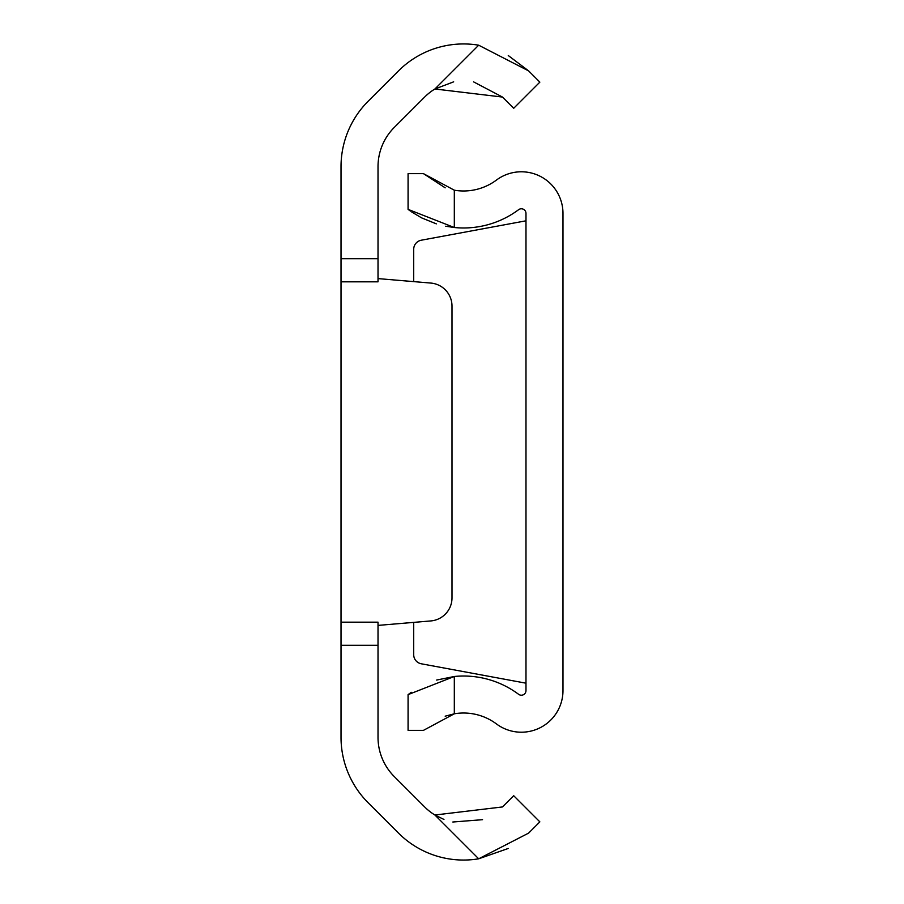 <?xml version="1.0" encoding="UTF-8"?>
<svg xmlns="http://www.w3.org/2000/svg" width="904" height="904" viewBox="0 0 904 904"><rect width="100%" height="100%" fill="white"/><g stroke="black" fill="none" stroke-linecap="round" stroke-linejoin="round"><path stroke-width="1.36" d="M378.019 258.713L378.019 281.833L341.023 281.664L341.023 258.713L378.019 258.713L378.019 166.675A55.483 55.483 0 0 1 394.268 127.43L424.654 97.056A55.02 55.02 0 0 1 434.903 88.987L453.672 81.835M478.691 45.2L528.625 70.896L539.857 82.128L513.698 108.288L502.466 97.056L434.903 88.987L478.691 45.2A92.016 92.016 0 0 0 398.494 70.896L368.109 101.282A92.479 92.479 0 0 0 341.023 166.675L341.023 258.713M341.023 645.286L341.023 622.167L378.019 622.336L378.019 645.286L341.023 645.286L341.023 737.325A92.479 92.479 0 0 0 368.109 802.718L398.494 833.104A92.016 92.016 0 0 0 478.691 858.8L508.274 848.46M378.019 622.167L341.023 622.167L341.023 281.833L378.019 281.833M443.954 819.453L434.903 815.012A55.02 55.02 0 0 1 424.654 806.944L394.268 776.57A55.483 55.483 0 0 1 378.019 737.325L378.019 645.286M434.903 815.012L502.466 806.944L513.698 795.712L539.857 821.872L528.625 833.104L478.691 858.8L434.903 815.012M482.544 819.679L452.825 822.007M528.625 70.896L508.274 55.539M473.56 81.857L502.466 97.056M378.019 625.399L430.824 620.935A23.12 23.12 0 0 0 452 597.906L452 306.094A23.12 23.12 0 0 0 430.824 283.065L378.019 278.601M413.704 622.381L413.704 654.688A9.243 9.243 0 0 0 421.264 663.785L525.981 683.187M445.717 226.226L454.316 227.514A92.016 92.016 0 0 0 518.591 209.705A4.622 4.622 0 0 1 525.981 213.412L525.981 690.588A4.622 4.622 0 0 1 518.591 694.295A92.016 92.016 0 0 0 454.316 676.486L436.632 680.057M445.175 716.183L454.316 713.798A55.02 55.02 0 0 1 496.465 723.946A41.618 41.618 0 0 0 562.977 690.588L562.977 213.412A41.618 41.618 0 0 0 496.465 180.054A55.02 55.02 0 0 1 454.316 190.202L454.316 227.514L408.077 209.366L410.484 211.129M454.316 713.798L423.467 730.353L408.077 730.353L408.077 694.634L454.316 676.486L454.316 713.798M411.275 692.317L408.077 694.634M411.749 211.999L421.4 217.751M421.739 217.92L436.361 223.864M408.077 209.366L408.077 173.647L423.467 173.647L454.316 190.202M445.175 187.817L423.467 173.647M525.981 220.813L421.264 240.215A9.243 9.243 0 0 0 413.704 249.312L413.704 281.619"/></g></svg>
